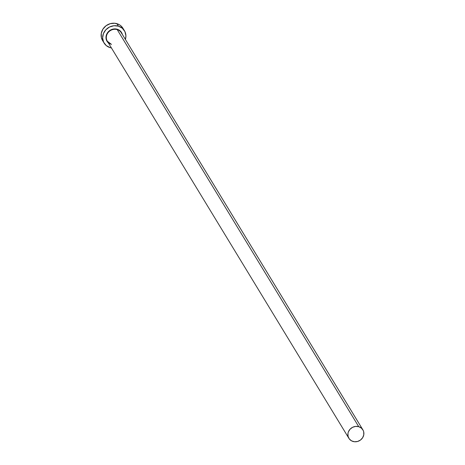 <?xml version="1.0" encoding="UTF-8"?>
<svg xmlns="http://www.w3.org/2000/svg" width="465" height="465" viewBox="0 0 465 465"><rect width="100%" height="100%" fill="white"/><g stroke="black" fill="none" stroke-linecap="round" stroke-linejoin="round"><path stroke-width="0.7" d="M108.345 42.896A8.475 7.806 -31.3 0 1 107.334 33.009A8.475 7.806 -31.3 0 1 117.256 29.249L117.209 29.615A8.178 7.527 148.7 0 0 108.659 31.963A8.178 7.527 148.7 0 0 106.863 40.304A8.178 7.527 148.7 0 0 111.455 44.373M362.869 429.823L121.319 32.742A8.178 7.527 148.7 0 0 117.209 29.615L358.753 426.696A8.178 7.527 -31.3 0 1 362.869 429.823A8.178 7.527 -31.3 0 1 361.933 438.681A8.178 7.527 -31.3 0 1 352.999 441.454A8.178 7.527 -31.3 0 1 348.89 438.326A8.178 7.527 -31.3 0 1 349.825 429.468A8.178 7.527 -31.3 0 1 358.753 426.696L117.209 29.615A8.178 7.527 148.7 0 0 108.275 32.387A8.178 7.527 148.7 0 0 107.345 41.245L348.89 438.326M124.434 30.713L122.929 28.231A11.898 10.951 148.7 0 0 116.948 23.68L118.459 26.162A11.898 10.951 -31.3 0 1 124.434 30.713A11.898 10.951 -31.3 0 1 125.393 39.438L125.916 35.788L124.916 31.603L122.301 28.22L118.459 26.162L116.948 23.68A11.898 10.951 148.7 0 0 103.957 27.708A11.898 10.951 148.7 0 0 102.596 40.595L104.108 43.076A11.898 10.951 -31.3 0 1 105.468 30.196A11.898 10.951 -31.3 0 1 118.459 26.162L113.977 25.732L109.542 27.005L105.828 29.783L103.399 33.643L102.626 38.002L103.625 42.187L106.247 45.57L110.089 47.628A11.898 10.951 -31.3 0 1 104.108 43.076M111.414 47.942A11.898 10.951 -31.3 0 1 110.089 47.628L111.414 47.942M108.554 43.076L106.683 40.664L106.171 39.217L106.09 36.113L107.258 33.131L109.484 30.719L110.903 29.847L114.065 28.94L117.256 29.249L119.993 30.713L121.859 33.125L122.371 34.573M122.952 28.272L120.79 25.738L118.988 24.517L114.745 23.25L110.199 23.68L106.049 25.749L102.916 29.132L101.283 33.317L101.393 37.677L103.242 41.53M358.753 426.696L355.678 426.405L352.627 427.277L350.075 429.189L348.401 431.84L347.983 433.322L348.064 436.321L349.331 438.972L351.598 440.878L354.516 441.75L357.637 441.454L360.497 440.035L362.648 437.704L363.77 434.827L363.694 431.834L363.2 430.439L361.398 428.114L358.753 426.696M121.801 33.683A8.178 7.527 148.7 0 0 117.209 29.615L117.256 29.249A8.475 7.806 -31.3 0 1 122.324 34.393M111.437 44.355L107.345 41.245"/></g></svg>
